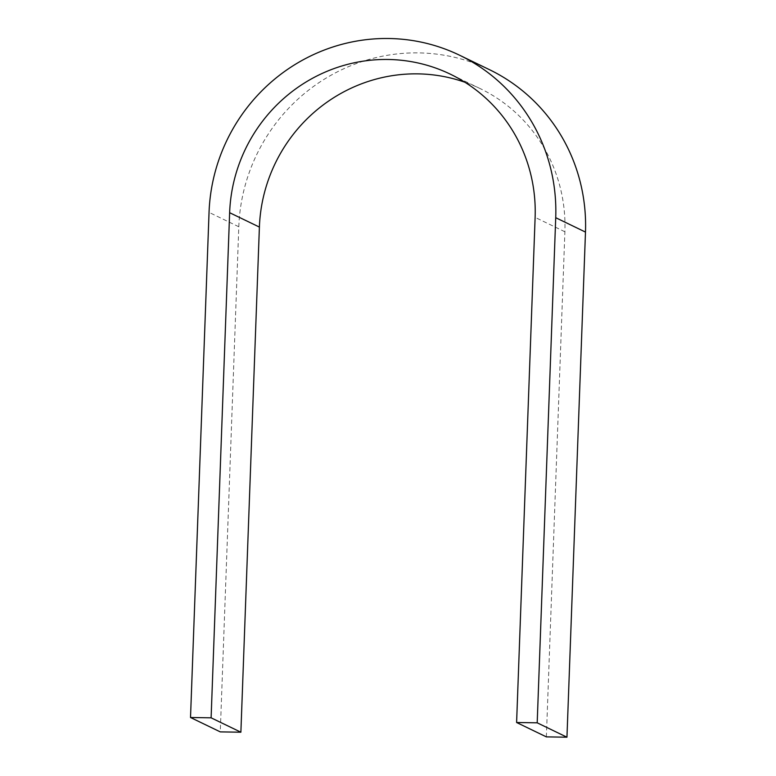 <?xml version="1.0" encoding="UTF-8"?>
<svg xmlns="http://www.w3.org/2000/svg" width="776" height="776" viewBox="0 0 776 776"><rect width="100%" height="100%" fill="white"/><g stroke="black" fill="none" stroke-linecap="round" stroke-linejoin="round"><path stroke-width="0.58" stroke-dasharray="3.88 2.91" d="M546.362 736.88L564.889 231.762A156.393 152.009 -64.2 0 0 480.199 88.609A156.393 152.009 -64.2 0 0 464.911 82.256M489.375 69.627A177.481 172.505 -64.2 0 0 238.804 226.767L220.277 731.884M238.804 226.767L209.045 212.381M564.889 231.762L535.12 217.377M480.199 88.609L450.439 74.224"/><path stroke-width="1.16" d="M464.911 82.256A156.393 152.009 -64.2 0 0 259.397 227.077L240.88 732.205L211.111 717.819L229.638 212.702A156.393 152.009 -64.2 0 1 450.439 74.224A156.393 152.009 -64.2 0 1 535.12 217.377L516.603 722.505L537.196 722.815L555.723 217.697A177.481 172.505 -64.2 0 0 459.615 55.242A177.481 172.505 -64.2 0 0 209.045 212.381L190.518 717.509L211.111 717.819M516.603 722.505L546.362 736.88L566.955 737.2L585.482 232.082A177.481 172.505 -64.2 0 0 489.375 69.627L459.615 55.242M240.88 732.205L220.277 731.884L190.518 717.509M566.955 737.2L537.196 722.815M259.397 227.077L229.638 212.702M585.482 232.082L555.723 217.697"/></g></svg>
